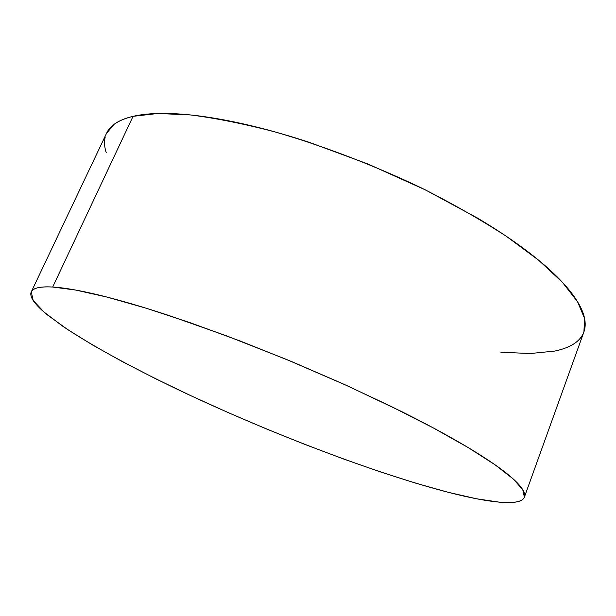 <?xml version="1.0" encoding="UTF-8"?>
<svg xmlns="http://www.w3.org/2000/svg" width="616" height="616" viewBox="0 0 616 616"><rect width="100%" height="100%" fill="white"/><g stroke="black" fill="none" stroke-linecap="round" stroke-linejoin="round"><path stroke-width="0.92" d="M524.416 497.073L583.914 331.909L584.584 318.457L577.569 301.771L562.285 282.151L538.515 260.121L506.56 236.452C481.473 220.151 453.399 204.127 422.33 188.381C374.335 165.411 323.092 145.799 275.121 131.947C244.067 123.831 215.893 118.164 190.59 114.953L157.981 113.475L133.056 116.332L52.699 287.033L75.73 290.059L107.022 297.081L145.915 308.146L191.122 323.038L240.725 341.218L292.33 361.869L343.289 383.96L391.006 406.337L433.233 427.881L468.26 447.616L495.033 464.787L513.151 478.894L522.753 489.689L524.393 497.143C520.828 506.468 489.782 503.01 448.232 492.307C374.451 473.003 273.235 434.28 186.594 393.709C137.368 370.424 93.193 346.708 62.824 326.303L44.183 312.189L33.164 300.439L31.277 291.876C32.956 288.003 40.094 286.386 52.699 287.033L133.056 116.332C118.965 119.781 110.133 125.41 106.576 133.218L31.277 291.876M52.699 287.033C45.338 286.609 39.863 287.002 36.275 288.196C32.717 289.397 30.892 291.276 30.8 293.832C30.723 296.388 32.171 299.484 35.127 303.126C38.1 306.768 42.35 310.818 47.879 315.276L67.621 329.529L93.001 345.245L122.807 361.861L155.979 378.925L191.622 396.057L228.929 412.936L267.182 429.252L305.728 444.744L343.867 459.113L380.896 472.064L415.993 483.26L448.232 492.307L476.507 498.775L499.553 502.186C506.252 502.772 511.711 502.718 515.931 502.04C520.143 501.347 522.861 499.953 524.077 497.843C525.279 495.734 524.747 492.854 522.46 489.22C520.166 485.57 515.931 481.15 509.771 475.96C503.588 470.755 495.395 464.826 485.2 458.173C474.975 451.505 462.839 444.244 448.795 436.382C434.711 428.513 419.019 420.258 401.717 411.619L346.408 385.37L286.409 359.413L225.949 335.62L169.261 315.608C151.351 309.702 134.927 304.674 119.981 300.546C105.074 296.427 91.977 293.255 80.681 291.006C69.423 288.781 60.099 287.456 52.699 287.033M500.816 352.198L530.16 353.538L554.662 351.089C561.908 349.603 567.983 347.393 572.895 344.46C577.8 341.526 581.281 337.822 583.329 333.364M583.876 332.032C585.423 327.866 585.608 323.084 584.415 317.671C583.09 311.673 579.887 304.959 574.82 297.536C569.723 290.098 562.67 282.074 553.661 273.465C544.613 264.841 533.672 255.84 520.836 246.462C507.969 237.068 493.462 227.574 477.323 217.972L425.294 189.836L367.983 164.018L309.348 142.358C289.936 135.99 271.302 130.631 253.445 126.28C235.612 121.96 219.08 118.726 203.85 116.586C188.658 114.461 175.113 113.406 163.217 113.413C151.351 113.429 141.295 114.407 133.056 116.332C124.84 118.272 118.434 121.006 113.844 124.54L106.46 133.464M105.213 137.022C104.042 141.796 104.381 147.031 106.237 152.706"/></g></svg>

